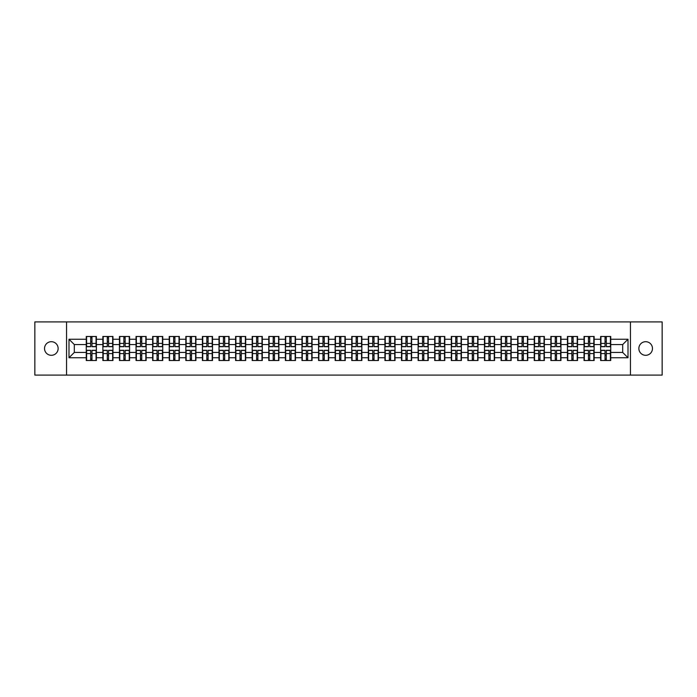 <?xml version="1.0" encoding="UTF-8"?>
<svg xmlns="http://www.w3.org/2000/svg" width="697" height="697" viewBox="0 0 697 697"><rect width="100%" height="100%" fill="white"/><g stroke="black" fill="none" stroke-linecap="round" stroke-linejoin="round"><path stroke-width="1.05" d="M645.666 355.304A6.804 6.804 0 0 1 638.861 348.5A6.804 6.804 0 0 1 645.666 341.696A6.804 6.804 0 0 1 652.47 348.5A6.804 6.804 0 0 1 645.666 355.304M51.334 355.304A6.804 6.804 0 0 1 44.53 348.5A6.804 6.804 0 0 1 51.334 341.696A6.804 6.804 0 0 1 58.139 348.5A6.804 6.804 0 0 1 51.334 355.304M630.454 375.091L662.15 375.091L662.15 321.909L630.454 321.909L630.454 375.091L66.546 375.091L66.546 321.909L34.85 321.909L34.85 375.091L66.546 375.091M630.454 321.909L66.546 321.909M622.691 352.438L622.691 344.562L610.729 344.562L610.729 352.438L622.691 352.438L628.006 357.753L628.006 339.247L610.729 339.247L610.729 336.485L600.622 336.485L600.622 344.562L594.132 344.562L594.132 352.438L600.622 352.438L600.622 344.562M628.006 357.753L610.729 357.753L610.729 360.515L600.622 360.515L600.622 357.753L594.132 357.753L594.132 360.515L584.034 360.515L584.034 357.753L577.543 357.753L577.543 360.515L567.436 360.515L567.436 357.753L560.954 357.753L560.954 360.515L550.848 360.515L550.848 357.753L544.357 357.753L544.357 360.515L534.25 360.515L534.25 357.753L527.768 357.753L527.768 360.515L517.662 360.515L517.662 357.753L511.171 357.753L511.171 360.515L501.073 360.515L501.073 357.753L494.582 357.753L494.582 360.515L484.476 360.515L484.476 357.753L477.994 357.753L477.994 360.515L467.887 360.515L467.887 357.753L461.397 357.753L461.397 360.515L451.299 360.515L451.299 357.753L444.808 357.753L444.808 360.515L434.701 360.515L434.701 357.753L428.219 357.753L428.219 360.515L418.113 360.515L418.113 357.753L411.622 357.753L411.622 360.515L401.516 360.515L401.516 357.753L395.033 357.753L395.033 360.515L384.927 360.515L384.927 357.753L378.436 357.753L378.436 360.515L368.338 360.515L368.338 357.753L361.848 357.753L361.848 360.515L351.741 360.515L351.741 357.753L345.259 357.753L345.259 360.515L335.152 360.515L335.152 357.753L328.662 357.753L328.662 360.515L318.564 360.515L318.564 357.753L312.073 357.753L312.073 360.515L301.967 360.515L301.967 357.753L295.484 357.753L295.484 360.515L285.378 360.515L285.378 357.753L278.887 357.753L278.887 360.515L268.781 360.515L268.781 357.753L262.299 357.753L262.299 360.515L252.192 360.515L252.192 357.753L245.701 357.753L245.701 360.515L235.603 360.515L235.603 357.753L229.113 357.753L229.113 360.515L219.006 360.515L219.006 357.753L212.524 357.753L212.524 360.515L202.418 360.515L202.418 357.753L195.927 357.753L195.927 360.515L185.829 360.515L185.829 357.753L179.338 357.753L179.338 360.515L169.232 360.515L169.232 357.753L162.75 357.753L162.75 360.515L152.643 360.515L152.643 357.753L146.152 357.753L146.152 360.515L136.046 360.515L136.046 357.753L129.564 357.753L129.564 360.515L119.457 360.515L119.457 357.753L112.966 357.753L112.966 360.515L102.868 360.515L102.868 357.753L96.378 357.753L96.378 360.515L86.271 360.515L86.271 357.753L68.994 357.753L68.994 339.247L86.271 339.247L86.271 344.562L74.309 344.562L74.309 352.438L86.271 352.438L86.271 344.562M600.622 339.247L594.132 339.247L594.132 336.485L584.034 336.485L584.034 339.247L577.543 339.247L577.543 336.485L567.436 336.485L567.436 339.247L560.954 339.247L560.954 336.485L550.848 336.485L550.848 339.247L544.357 339.247L544.357 336.485L534.25 336.485L534.25 339.247L527.768 339.247L527.768 336.485L517.662 336.485L517.662 339.247L511.171 339.247L511.171 336.485L501.073 336.485L501.073 339.247L494.582 339.247L494.582 336.485L484.476 336.485L484.476 339.247L477.994 339.247L477.994 336.485L467.887 336.485L467.887 339.247L461.397 339.247L461.397 336.485L451.299 336.485L451.299 339.247L444.808 339.247L444.808 336.485L434.701 336.485L434.701 339.247L428.219 339.247L428.219 336.485L418.113 336.485L418.113 339.247L411.622 339.247L411.622 336.485L401.516 336.485L401.516 339.247L395.033 339.247L395.033 336.485L384.927 336.485L384.927 339.247L378.436 339.247L378.436 336.485L368.338 336.485L368.338 339.247L361.848 339.247L361.848 336.485L351.741 336.485L351.741 339.247L345.259 339.247L345.259 336.485L335.152 336.485L335.152 339.247L328.662 339.247L328.662 336.485L318.564 336.485L318.564 339.247L312.073 339.247L312.073 336.485L301.967 336.485L301.967 339.247L295.484 339.247L295.484 336.485L285.378 336.485L285.378 339.247L278.887 339.247L278.887 336.485L268.781 336.485L268.781 339.247L262.299 339.247L262.299 336.485L252.192 336.485L252.192 339.247L245.701 339.247L245.701 336.485L235.603 336.485L235.603 339.247L229.113 339.247L229.113 336.485L219.006 336.485L219.006 339.247L212.524 339.247L212.524 336.485L202.418 336.485L202.418 339.247L195.927 339.247L195.927 336.485L185.829 336.485L185.829 339.247L179.338 339.247L179.338 336.485L169.232 336.485L169.232 339.247L162.75 339.247L162.75 336.485L152.643 336.485L152.643 339.247L146.152 339.247L146.152 336.485L136.046 336.485L136.046 339.247L129.564 339.247L129.564 336.485L119.457 336.485L119.457 339.247L112.966 339.247L112.966 336.485L102.868 336.485L102.868 339.247L96.378 339.247L96.378 336.485L86.271 336.485L86.271 339.247M600.622 352.438L600.622 357.753M594.132 352.438L594.132 357.753M594.132 339.247L594.132 344.562M577.543 352.438L584.034 352.438L584.034 344.562L577.543 344.562L577.543 357.753M584.034 352.438L584.034 357.753M584.034 339.247L584.034 344.562M577.543 339.247L577.543 344.562M560.954 352.438L567.436 352.438L567.436 344.562L560.954 344.562L560.954 357.753M567.436 352.438L567.436 357.753M567.436 339.247L567.436 344.562M560.954 339.247L560.954 344.562M544.357 352.438L550.848 352.438L550.848 344.562L544.357 344.562L544.357 357.753M550.848 352.438L550.848 357.753M550.848 339.247L550.848 344.562M544.357 339.247L544.357 344.562M527.768 352.438L534.25 352.438L534.25 344.562L527.768 344.562L527.768 357.753M534.25 352.438L534.25 357.753M534.25 339.247L534.25 344.562M527.768 339.247L527.768 344.562M511.171 352.438L517.662 352.438L517.662 344.562L511.171 344.562L511.171 357.753M517.662 352.438L517.662 357.753M517.662 339.247L517.662 344.562M511.171 339.247L511.171 344.562M494.582 352.438L501.073 352.438L501.073 344.562L494.582 344.562L494.582 357.753M501.073 352.438L501.073 357.753M501.073 339.247L501.073 344.562M494.582 339.247L494.582 344.562M477.994 352.438L484.476 352.438L484.476 344.562L477.994 344.562L477.994 357.753M484.476 352.438L484.476 357.753M484.476 339.247L484.476 344.562M477.994 339.247L477.994 344.562M461.397 352.438L467.887 352.438L467.887 344.562L461.397 344.562L461.397 357.753M467.887 352.438L467.887 357.753M467.887 339.247L467.887 344.562M461.397 339.247L461.397 344.562M444.808 352.438L451.299 352.438L451.299 344.562L444.808 344.562L444.808 357.753M451.299 352.438L451.299 357.753M451.299 339.247L451.299 344.562M444.808 339.247L444.808 344.562M428.219 352.438L434.701 352.438L434.701 344.562L428.219 344.562L428.219 357.753M434.701 352.438L434.701 357.753M434.701 339.247L434.701 344.562M428.219 339.247L428.219 344.562M411.622 352.438L418.113 352.438L418.113 344.562L411.622 344.562L411.622 357.753M418.113 352.438L418.113 357.753M418.113 339.247L418.113 344.562M411.622 339.247L411.622 344.562M395.033 352.438L401.516 352.438L401.516 344.562L395.033 344.562L395.033 357.753M401.516 352.438L401.516 357.753M401.516 339.247L401.516 344.562M395.033 339.247L395.033 344.562M378.436 352.438L384.927 352.438L384.927 344.562L378.436 344.562L378.436 357.753M384.927 352.438L384.927 357.753M384.927 339.247L384.927 344.562M378.436 339.247L378.436 344.562M361.848 352.438L368.338 352.438L368.338 344.562L361.848 344.562L361.848 357.753M368.338 352.438L368.338 357.753M368.338 339.247L368.338 344.562M361.848 339.247L361.848 344.562M345.259 352.438L351.741 352.438L351.741 344.562L345.259 344.562L345.259 357.753M351.741 352.438L351.741 357.753M351.741 339.247L351.741 344.562M345.259 339.247L345.259 344.562M328.662 352.438L335.152 352.438L335.152 344.562L328.662 344.562L328.662 357.753M335.152 352.438L335.152 357.753M335.152 339.247L335.152 344.562M328.662 339.247L328.662 344.562M312.073 352.438L318.564 352.438L318.564 344.562L312.073 344.562L312.073 357.753M318.564 352.438L318.564 357.753M318.564 339.247L318.564 344.562M312.073 339.247L312.073 344.562M295.484 352.438L301.967 352.438L301.967 344.562L295.484 344.562L295.484 357.753M301.967 352.438L301.967 357.753M301.967 339.247L301.967 344.562M295.484 339.247L295.484 344.562M278.887 352.438L285.378 352.438L285.378 344.562L278.887 344.562L278.887 357.753M285.378 352.438L285.378 357.753M285.378 339.247L285.378 344.562M278.887 339.247L278.887 344.562M262.299 352.438L268.781 352.438L268.781 344.562L262.299 344.562L262.299 357.753M268.781 352.438L268.781 357.753M268.781 339.247L268.781 344.562M262.299 339.247L262.299 344.562M245.701 352.438L252.192 352.438L252.192 344.562L245.701 344.562L245.701 357.753M252.192 352.438L252.192 357.753M252.192 339.247L252.192 344.562M245.701 339.247L245.701 344.562M229.113 352.438L235.603 352.438L235.603 344.562L229.113 344.562L229.113 357.753M235.603 352.438L235.603 357.753M235.603 339.247L235.603 344.562M229.113 339.247L229.113 344.562M212.524 352.438L219.006 352.438L219.006 344.562L212.524 344.562L212.524 357.753M219.006 352.438L219.006 357.753M219.006 339.247L219.006 344.562M212.524 339.247L212.524 344.562M195.927 352.438L202.418 352.438L202.418 344.562L195.927 344.562L195.927 357.753M202.418 352.438L202.418 357.753M202.418 339.247L202.418 344.562M195.927 339.247L195.927 344.562M179.338 352.438L185.829 352.438L185.829 344.562L179.338 344.562L179.338 357.753M185.829 352.438L185.829 357.753M185.829 339.247L185.829 344.562M179.338 339.247L179.338 344.562M162.75 352.438L169.232 352.438L169.232 344.562L162.75 344.562L162.75 357.753M169.232 352.438L169.232 357.753M169.232 339.247L169.232 344.562M162.75 339.247L162.75 344.562M146.152 352.438L152.643 352.438L152.643 344.562L146.152 344.562L146.152 357.753M152.643 352.438L152.643 357.753M152.643 339.247L152.643 344.562M146.152 339.247L146.152 344.562M129.564 352.438L136.046 352.438L136.046 344.562L129.564 344.562L129.564 357.753M136.046 352.438L136.046 357.753M136.046 339.247L136.046 344.562M129.564 339.247L129.564 344.562M112.966 352.438L119.457 352.438L119.457 344.562L112.966 344.562L112.966 357.753M119.457 352.438L119.457 357.753M119.457 339.247L119.457 344.562M112.966 339.247L112.966 344.562M96.378 352.438L102.868 352.438L102.868 344.562L96.378 344.562L96.378 357.753M102.868 352.438L102.868 357.753M102.868 339.247L102.868 344.562M96.378 339.247L96.378 344.562M86.271 352.438L86.271 357.753M74.309 352.438L68.994 357.753M68.994 339.247L74.309 344.562M610.729 352.438L610.729 357.753M610.729 339.247L610.729 344.562M628.006 339.247L622.691 344.562M96.055 336.485L96.055 346.688L91.96 346.688L91.96 336.485M90.688 336.485L90.688 346.688L86.594 346.688L86.594 336.485M90.688 337.862L91.96 337.862M91.96 341.8L90.688 341.8M86.594 360.515L86.594 350.312L90.688 350.312L90.688 360.515M91.96 360.515L91.96 350.312L96.055 350.312L96.055 360.515M91.96 359.138L90.688 359.138M90.688 355.2L91.96 355.2M112.653 336.485L112.653 346.688L108.558 346.688L108.558 336.485M107.277 336.485L107.277 346.688L103.182 346.688L103.182 336.485M107.277 337.862L108.558 337.862M108.558 341.8L107.277 341.8M129.241 336.485L129.241 346.688L125.146 346.688L125.146 336.485M123.874 336.485L123.874 346.688L119.779 346.688L119.779 336.485M123.874 337.862L125.146 337.862M125.146 341.8L123.874 341.8M145.839 336.485L145.839 346.688L141.744 346.688L141.744 336.485M140.463 336.485L140.463 346.688L136.368 346.688L136.368 336.485M140.463 337.862L141.744 337.862M141.744 341.8L140.463 341.8M162.427 336.485L162.427 346.688L158.332 346.688L158.332 336.485M157.052 336.485L157.052 346.688L152.957 346.688L152.957 336.485M157.052 337.862L158.332 337.862M158.332 341.8L157.052 341.8M179.016 336.485L179.016 346.688L174.921 346.688L174.921 336.485M173.649 336.485L173.649 346.688L169.554 346.688L169.554 336.485M173.649 337.862L174.921 337.862M174.921 341.8L173.649 341.8M103.182 360.515L103.182 350.312L107.277 350.312L107.277 360.515M108.558 360.515L108.558 350.312L112.653 350.312L112.653 360.515M108.558 359.138L107.277 359.138M107.277 355.2L108.558 355.2M119.779 360.515L119.779 350.312L123.874 350.312L123.874 360.515M125.146 360.515L125.146 350.312L129.241 350.312L129.241 360.515M125.146 359.138L123.874 359.138M123.874 355.2L125.146 355.2M136.368 360.515L136.368 350.312L140.463 350.312L140.463 360.515M141.744 360.515L141.744 350.312L145.839 350.312L145.839 360.515M141.744 359.138L140.463 359.138M140.463 355.2L141.744 355.2M152.957 360.515L152.957 350.312L157.052 350.312L157.052 360.515M158.332 360.515L158.332 350.312L162.427 350.312L162.427 360.515M158.332 359.138L157.052 359.138M157.052 355.2L158.332 355.2M169.554 360.515L169.554 350.312L173.649 350.312L173.649 360.515M174.921 360.515L174.921 350.312L179.016 350.312L179.016 360.515M174.921 359.138L173.649 359.138M173.649 355.2L174.921 355.2M195.613 336.485L195.613 346.688L191.518 346.688L191.518 336.485M190.237 336.485L190.237 346.688L186.143 346.688L186.143 336.485M190.237 337.862L191.518 337.862M191.518 341.8L190.237 341.8M186.143 360.515L186.143 350.312L190.237 350.312L190.237 360.515M191.518 360.515L191.518 350.312L195.613 350.312L195.613 360.515M191.518 359.138L190.237 359.138M190.237 355.2L191.518 355.2M212.202 336.485L212.202 346.688L208.107 346.688L208.107 336.485M206.835 336.485L206.835 346.688L202.74 346.688L202.74 336.485M206.835 337.862L208.107 337.862M208.107 341.8L206.835 341.8M202.74 360.515L202.74 350.312L206.835 350.312L206.835 360.515M208.107 360.515L208.107 350.312L212.202 350.312L212.202 360.515M208.107 359.138L206.835 359.138M206.835 355.2L208.107 355.2M228.79 336.485L228.79 346.688L224.695 346.688L224.695 336.485M223.423 336.485L223.423 346.688L219.328 346.688L219.328 336.485M223.423 337.862L224.695 337.862M224.695 341.8L223.423 341.8M219.328 360.515L219.328 350.312L223.423 350.312L223.423 360.515M224.695 360.515L224.695 350.312L228.79 350.312L228.79 360.515M224.695 359.138L223.423 359.138M223.423 355.2L224.695 355.2M245.388 336.485L245.388 346.688L241.293 346.688L241.293 336.485M240.012 336.485L240.012 346.688L235.917 346.688L235.917 336.485M240.012 337.862L241.293 337.862M241.293 341.8L240.012 341.8M235.917 360.515L235.917 350.312L240.012 350.312L240.012 360.515M241.293 360.515L241.293 350.312L245.388 350.312L245.388 360.515M241.293 359.138L240.012 359.138M240.012 355.2L241.293 355.2M261.976 336.485L261.976 346.688L257.881 346.688L257.881 336.485M256.609 336.485L256.609 346.688L252.514 346.688L252.514 336.485M256.609 337.862L257.881 337.862M257.881 341.8L256.609 341.8M252.514 360.515L252.514 350.312L256.609 350.312L256.609 360.515M257.881 360.515L257.881 350.312L261.976 350.312L261.976 360.515M257.881 359.138L256.609 359.138M256.609 355.2L257.881 355.2M278.573 336.485L278.573 346.688L274.479 346.688L274.479 336.485M273.198 336.485L273.198 346.688L269.103 346.688L269.103 336.485M273.198 337.862L274.479 337.862M274.479 341.8L273.198 341.8M269.103 360.515L269.103 350.312L273.198 350.312L273.198 360.515M274.479 360.515L274.479 350.312L278.573 350.312L278.573 360.515M274.479 359.138L273.198 359.138M273.198 355.2L274.479 355.2M295.162 336.485L295.162 346.688L291.067 346.688L291.067 336.485M289.786 336.485L289.786 346.688L285.692 346.688L285.692 336.485M289.786 337.862L291.067 337.862M291.067 341.8L289.786 341.8M285.692 360.515L285.692 350.312L289.786 350.312L289.786 360.515M291.067 360.515L291.067 350.312L295.162 350.312L295.162 360.515M291.067 359.138L289.786 359.138M289.786 355.2L291.067 355.2M311.751 336.485L311.751 346.688L307.656 346.688L307.656 336.485M306.384 336.485L306.384 346.688L302.289 346.688L302.289 336.485M306.384 337.862L307.656 337.862M307.656 341.8L306.384 341.8M302.289 360.515L302.289 350.312L306.384 350.312L306.384 360.515M307.656 360.515L307.656 350.312L311.751 350.312L311.751 360.515M307.656 359.138L306.384 359.138M306.384 355.2L307.656 355.2M328.348 336.485L328.348 346.688L324.253 346.688L324.253 336.485M322.972 336.485L322.972 346.688L318.877 346.688L318.877 336.485M322.972 337.862L324.253 337.862M324.253 341.8L322.972 341.8M318.877 360.515L318.877 350.312L322.972 350.312L322.972 360.515M324.253 360.515L324.253 350.312L328.348 350.312L328.348 360.515M324.253 359.138L322.972 359.138M322.972 355.2L324.253 355.2M344.937 336.485L344.937 346.688L340.842 346.688L340.842 336.485M339.57 336.485L339.57 346.688L335.475 346.688L335.475 336.485M339.57 337.862L340.842 337.862M340.842 341.8L339.57 341.8M335.475 360.515L335.475 350.312L339.57 350.312L339.57 360.515M340.842 360.515L340.842 350.312L344.937 350.312L344.937 360.515M340.842 359.138L339.57 359.138M339.57 355.2L340.842 355.2M361.525 336.485L361.525 346.688L357.43 346.688L357.43 336.485M356.158 336.485L356.158 346.688L352.063 346.688L352.063 336.485M356.158 337.862L357.43 337.862M357.43 341.8L356.158 341.8M352.063 360.515L352.063 350.312L356.158 350.312L356.158 360.515M357.43 360.515L357.43 350.312L361.525 350.312L361.525 360.515M357.43 359.138L356.158 359.138M356.158 355.2L357.43 355.2M378.123 336.485L378.123 346.688L374.028 346.688L374.028 336.485M372.747 336.485L372.747 346.688L368.652 346.688L368.652 336.485M372.747 337.862L374.028 337.862M374.028 341.8L372.747 341.8M368.652 360.515L368.652 350.312L372.747 350.312L372.747 360.515M374.028 360.515L374.028 350.312L378.123 350.312L378.123 360.515M374.028 359.138L372.747 359.138M372.747 355.2L374.028 355.2M394.711 336.485L394.711 346.688L390.616 346.688L390.616 336.485M389.344 336.485L389.344 346.688L385.249 346.688L385.249 336.485M389.344 337.862L390.616 337.862M390.616 341.8L389.344 341.8M385.249 360.515L385.249 350.312L389.344 350.312L389.344 360.515M390.616 360.515L390.616 350.312L394.711 350.312L394.711 360.515M390.616 359.138L389.344 359.138M389.344 355.2L390.616 355.2M411.308 336.485L411.308 346.688L407.214 346.688L407.214 336.485M405.933 336.485L405.933 346.688L401.838 346.688L401.838 336.485M405.933 337.862L407.214 337.862M407.214 341.8L405.933 341.8M401.838 360.515L401.838 350.312L405.933 350.312L405.933 360.515M407.214 360.515L407.214 350.312L411.308 350.312L411.308 360.515M407.214 359.138L405.933 359.138M405.933 355.2L407.214 355.2M427.897 336.485L427.897 346.688L423.802 346.688L423.802 336.485M422.521 336.485L422.521 346.688L418.427 346.688L418.427 336.485M422.521 337.862L423.802 337.862M423.802 341.8L422.521 341.8M418.427 360.515L418.427 350.312L422.521 350.312L422.521 360.515M423.802 360.515L423.802 350.312L427.897 350.312L427.897 360.515M423.802 359.138L422.521 359.138M422.521 355.2L423.802 355.2M444.486 336.485L444.486 346.688L440.391 346.688L440.391 336.485M439.119 336.485L439.119 346.688L435.024 346.688L435.024 336.485M439.119 337.862L440.391 337.862M440.391 341.8L439.119 341.8M435.024 360.515L435.024 350.312L439.119 350.312L439.119 360.515M440.391 360.515L440.391 350.312L444.486 350.312L444.486 360.515M440.391 359.138L439.119 359.138M439.119 355.2L440.391 355.2M461.083 336.485L461.083 346.688L456.988 346.688L456.988 336.485M455.707 336.485L455.707 346.688L451.612 346.688L451.612 336.485M455.707 337.862L456.988 337.862M456.988 341.8L455.707 341.8M451.612 360.515L451.612 350.312L455.707 350.312L455.707 360.515M456.988 360.515L456.988 350.312L461.083 350.312L461.083 360.515M456.988 359.138L455.707 359.138M455.707 355.2L456.988 355.2M477.672 336.485L477.672 346.688L473.577 346.688L473.577 336.485M472.305 336.485L472.305 346.688L468.21 346.688L468.21 336.485M472.305 337.862L473.577 337.862M473.577 341.8L472.305 341.8M468.21 360.515L468.21 350.312L472.305 350.312L472.305 360.515M473.577 360.515L473.577 350.312L477.672 350.312L477.672 360.515M473.577 359.138L472.305 359.138M472.305 355.2L473.577 355.2M494.26 336.485L494.26 346.688L490.165 346.688L490.165 336.485M488.893 336.485L488.893 346.688L484.798 346.688L484.798 336.485M488.893 337.862L490.165 337.862M490.165 341.8L488.893 341.8M484.798 360.515L484.798 350.312L488.893 350.312L488.893 360.515M490.165 360.515L490.165 350.312L494.26 350.312L494.26 360.515M490.165 359.138L488.893 359.138M488.893 355.2L490.165 355.2M510.857 336.485L510.857 346.688L506.763 346.688L506.763 336.485M505.482 336.485L505.482 346.688L501.387 346.688L501.387 336.485M505.482 337.862L506.763 337.862M506.763 341.8L505.482 341.8M501.387 360.515L501.387 350.312L505.482 350.312L505.482 360.515M506.763 360.515L506.763 350.312L510.857 350.312L510.857 360.515M506.763 359.138L505.482 359.138M505.482 355.2L506.763 355.2M527.446 336.485L527.446 346.688L523.351 346.688L523.351 336.485M522.079 336.485L522.079 346.688L517.984 346.688L517.984 336.485M522.079 337.862L523.351 337.862M523.351 341.8L522.079 341.8M517.984 360.515L517.984 350.312L522.079 350.312L522.079 360.515M523.351 360.515L523.351 350.312L527.446 350.312L527.446 360.515M523.351 359.138L522.079 359.138M522.079 355.2L523.351 355.2M544.043 336.485L544.043 346.688L539.948 346.688L539.948 336.485M538.668 336.485L538.668 346.688L534.573 346.688L534.573 336.485M538.668 337.862L539.948 337.862M539.948 341.8L538.668 341.8M534.573 360.515L534.573 350.312L538.668 350.312L538.668 360.515M539.948 360.515L539.948 350.312L544.043 350.312L544.043 360.515M539.948 359.138L538.668 359.138M538.668 355.2L539.948 355.2M560.632 336.485L560.632 346.688L556.537 346.688L556.537 336.485M555.256 336.485L555.256 346.688L551.161 346.688L551.161 336.485M555.256 337.862L556.537 337.862M556.537 341.8L555.256 341.8M551.161 360.515L551.161 350.312L555.256 350.312L555.256 360.515M556.537 360.515L556.537 350.312L560.632 350.312L560.632 360.515M556.537 359.138L555.256 359.138M555.256 355.2L556.537 355.2M577.221 336.485L577.221 346.688L573.126 346.688L573.126 336.485M571.854 336.485L571.854 346.688L567.759 346.688L567.759 336.485M571.854 337.862L573.126 337.862M573.126 341.8L571.854 341.8M567.759 360.515L567.759 350.312L571.854 350.312L571.854 360.515M573.126 360.515L573.126 350.312L577.221 350.312L577.221 360.515M573.126 359.138L571.854 359.138M571.854 355.2L573.126 355.2M593.818 336.485L593.818 346.688L589.723 346.688L589.723 336.485M588.442 336.485L588.442 346.688L584.347 346.688L584.347 336.485M588.442 337.862L589.723 337.862M589.723 341.8L588.442 341.8M584.347 360.515L584.347 350.312L588.442 350.312L588.442 360.515M589.723 360.515L589.723 350.312L593.818 350.312L593.818 360.515M589.723 359.138L588.442 359.138M588.442 355.2L589.723 355.2M610.406 336.485L610.406 346.688L606.312 346.688L606.312 336.485M605.04 336.485L605.04 346.688L600.945 346.688L600.945 336.485M605.04 337.862L606.312 337.862M606.312 341.8L605.04 341.8M600.945 360.515L600.945 350.312L605.04 350.312L605.04 360.515M606.312 360.515L606.312 350.312L610.406 350.312L610.406 360.515M606.312 359.138L605.04 359.138M605.04 355.2L606.312 355.2M90.688 343.412L86.594 343.412M90.688 346.557L86.594 346.557M96.055 343.412L91.96 343.412M96.055 346.557L91.96 346.557M91.96 353.588L96.055 353.588M91.96 350.443L96.055 350.443M86.594 353.588L90.688 353.588M86.594 350.443L90.688 350.443M107.277 343.412L103.182 343.412M107.277 346.557L103.182 346.557M112.653 343.412L108.558 343.412M112.653 346.557L108.558 346.557M123.874 343.412L119.779 343.412M123.874 346.557L119.779 346.557M129.241 343.412L125.146 343.412M129.241 346.557L125.146 346.557M140.463 343.412L136.368 343.412M140.463 346.557L136.368 346.557M145.839 343.412L141.744 343.412M145.839 346.557L141.744 346.557M157.052 343.412L152.957 343.412M157.052 346.557L152.957 346.557M162.427 343.412L158.332 343.412M162.427 346.557L158.332 346.557M173.649 343.412L169.554 343.412M173.649 346.557L169.554 346.557M179.016 343.412L174.921 343.412M179.016 346.557L174.921 346.557M108.558 353.588L112.653 353.588M108.558 350.443L112.653 350.443M103.182 353.588L107.277 353.588M103.182 350.443L107.277 350.443M125.146 353.588L129.241 353.588M125.146 350.443L129.241 350.443M119.779 353.588L123.874 353.588M119.779 350.443L123.874 350.443M141.744 353.588L145.839 353.588M141.744 350.443L145.839 350.443M136.368 353.588L140.463 353.588M136.368 350.443L140.463 350.443M158.332 353.588L162.427 353.588M158.332 350.443L162.427 350.443M152.957 353.588L157.052 353.588M152.957 350.443L157.052 350.443M174.921 353.588L179.016 353.588M174.921 350.443L179.016 350.443M169.554 353.588L173.649 353.588M169.554 350.443L173.649 350.443M190.237 343.412L186.143 343.412M190.237 346.557L186.143 346.557M195.613 343.412L191.518 343.412M195.613 346.557L191.518 346.557M191.518 353.588L195.613 353.588M191.518 350.443L195.613 350.443M186.143 353.588L190.237 353.588M186.143 350.443L190.237 350.443M206.835 343.412L202.74 343.412M206.835 346.557L202.74 346.557M212.202 343.412L208.107 343.412M212.202 346.557L208.107 346.557M208.107 353.588L212.202 353.588M208.107 350.443L212.202 350.443M202.74 353.588L206.835 353.588M202.74 350.443L206.835 350.443M223.423 343.412L219.328 343.412M223.423 346.557L219.328 346.557M228.79 343.412L224.695 343.412M228.79 346.557L224.695 346.557M224.695 353.588L228.79 353.588M224.695 350.443L228.79 350.443M219.328 353.588L223.423 353.588M219.328 350.443L223.423 350.443M240.012 343.412L235.917 343.412M240.012 346.557L235.917 346.557M245.388 343.412L241.293 343.412M245.388 346.557L241.293 346.557M241.293 353.588L245.388 353.588M241.293 350.443L245.388 350.443M235.917 353.588L240.012 353.588M235.917 350.443L240.012 350.443M256.609 343.412L252.514 343.412M256.609 346.557L252.514 346.557M261.976 343.412L257.881 343.412M261.976 346.557L257.881 346.557M257.881 353.588L261.976 353.588M257.881 350.443L261.976 350.443M252.514 353.588L256.609 353.588M252.514 350.443L256.609 350.443M273.198 343.412L269.103 343.412M273.198 346.557L269.103 346.557M278.573 343.412L274.479 343.412M278.573 346.557L274.479 346.557M274.479 353.588L278.573 353.588M274.479 350.443L278.573 350.443M269.103 353.588L273.198 353.588M269.103 350.443L273.198 350.443M289.786 343.412L285.692 343.412M289.786 346.557L285.692 346.557M295.162 343.412L291.067 343.412M295.162 346.557L291.067 346.557M291.067 353.588L295.162 353.588M291.067 350.443L295.162 350.443M285.692 353.588L289.786 353.588M285.692 350.443L289.786 350.443M306.384 343.412L302.289 343.412M306.384 346.557L302.289 346.557M311.751 343.412L307.656 343.412M311.751 346.557L307.656 346.557M307.656 353.588L311.751 353.588M307.656 350.443L311.751 350.443M302.289 353.588L306.384 353.588M302.289 350.443L306.384 350.443M322.972 343.412L318.877 343.412M322.972 346.557L318.877 346.557M328.348 343.412L324.253 343.412M328.348 346.557L324.253 346.557M324.253 353.588L328.348 353.588M324.253 350.443L328.348 350.443M318.877 353.588L322.972 353.588M318.877 350.443L322.972 350.443M339.57 343.412L335.475 343.412M339.57 346.557L335.475 346.557M344.937 343.412L340.842 343.412M344.937 346.557L340.842 346.557M340.842 353.588L344.937 353.588M340.842 350.443L344.937 350.443M335.475 353.588L339.57 353.588M335.475 350.443L339.57 350.443M356.158 343.412L352.063 343.412M356.158 346.557L352.063 346.557M361.525 343.412L357.43 343.412M361.525 346.557L357.43 346.557M357.43 353.588L361.525 353.588M357.43 350.443L361.525 350.443M352.063 353.588L356.158 353.588M352.063 350.443L356.158 350.443M372.747 343.412L368.652 343.412M372.747 346.557L368.652 346.557M378.123 343.412L374.028 343.412M378.123 346.557L374.028 346.557M374.028 353.588L378.123 353.588M374.028 350.443L378.123 350.443M368.652 353.588L372.747 353.588M368.652 350.443L372.747 350.443M389.344 343.412L385.249 343.412M389.344 346.557L385.249 346.557M394.711 343.412L390.616 343.412M394.711 346.557L390.616 346.557M390.616 353.588L394.711 353.588M390.616 350.443L394.711 350.443M385.249 353.588L389.344 353.588M385.249 350.443L389.344 350.443M405.933 343.412L401.838 343.412M405.933 346.557L401.838 346.557M411.308 343.412L407.214 343.412M411.308 346.557L407.214 346.557M407.214 353.588L411.308 353.588M407.214 350.443L411.308 350.443M401.838 353.588L405.933 353.588M401.838 350.443L405.933 350.443M422.521 343.412L418.427 343.412M422.521 346.557L418.427 346.557M427.897 343.412L423.802 343.412M427.897 346.557L423.802 346.557M423.802 353.588L427.897 353.588M423.802 350.443L427.897 350.443M418.427 353.588L422.521 353.588M418.427 350.443L422.521 350.443M439.119 343.412L435.024 343.412M439.119 346.557L435.024 346.557M444.486 343.412L440.391 343.412M444.486 346.557L440.391 346.557M440.391 353.588L444.486 353.588M440.391 350.443L444.486 350.443M435.024 353.588L439.119 353.588M435.024 350.443L439.119 350.443M455.707 343.412L451.612 343.412M455.707 346.557L451.612 346.557M461.083 343.412L456.988 343.412M461.083 346.557L456.988 346.557M456.988 353.588L461.083 353.588M456.988 350.443L461.083 350.443M451.612 353.588L455.707 353.588M451.612 350.443L455.707 350.443M472.305 343.412L468.21 343.412M472.305 346.557L468.21 346.557M477.672 343.412L473.577 343.412M477.672 346.557L473.577 346.557M473.577 353.588L477.672 353.588M473.577 350.443L477.672 350.443M468.21 353.588L472.305 353.588M468.21 350.443L472.305 350.443M488.893 343.412L484.798 343.412M488.893 346.557L484.798 346.557M494.26 343.412L490.165 343.412M494.26 346.557L490.165 346.557M490.165 353.588L494.26 353.588M490.165 350.443L494.26 350.443M484.798 353.588L488.893 353.588M484.798 350.443L488.893 350.443M505.482 343.412L501.387 343.412M505.482 346.557L501.387 346.557M510.857 343.412L506.763 343.412M510.857 346.557L506.763 346.557M506.763 353.588L510.857 353.588M506.763 350.443L510.857 350.443M501.387 353.588L505.482 353.588M501.387 350.443L505.482 350.443M522.079 343.412L517.984 343.412M522.079 346.557L517.984 346.557M527.446 343.412L523.351 343.412M527.446 346.557L523.351 346.557M523.351 353.588L527.446 353.588M523.351 350.443L527.446 350.443M517.984 353.588L522.079 353.588M517.984 350.443L522.079 350.443M538.668 343.412L534.573 343.412M538.668 346.557L534.573 346.557M544.043 343.412L539.948 343.412M544.043 346.557L539.948 346.557M539.948 353.588L544.043 353.588M539.948 350.443L544.043 350.443M534.573 353.588L538.668 353.588M534.573 350.443L538.668 350.443M555.256 343.412L551.161 343.412M555.256 346.557L551.161 346.557M560.632 343.412L556.537 343.412M560.632 346.557L556.537 346.557M556.537 353.588L560.632 353.588M556.537 350.443L560.632 350.443M551.161 353.588L555.256 353.588M551.161 350.443L555.256 350.443M571.854 343.412L567.759 343.412M571.854 346.557L567.759 346.557M577.221 343.412L573.126 343.412M577.221 346.557L573.126 346.557M573.126 353.588L577.221 353.588M573.126 350.443L577.221 350.443M567.759 353.588L571.854 353.588M567.759 350.443L571.854 350.443M588.442 343.412L584.347 343.412M588.442 346.557L584.347 346.557M593.818 343.412L589.723 343.412M593.818 346.557L589.723 346.557M589.723 353.588L593.818 353.588M589.723 350.443L593.818 350.443M584.347 353.588L588.442 353.588M584.347 350.443L588.442 350.443M605.04 343.412L600.945 343.412M605.04 346.557L600.945 346.557M610.406 343.412L606.312 343.412M610.406 346.557L606.312 346.557M606.312 353.588L610.406 353.588M606.312 350.443L610.406 350.443M600.945 353.588L605.04 353.588M600.945 350.443L605.04 350.443"/></g></svg>
